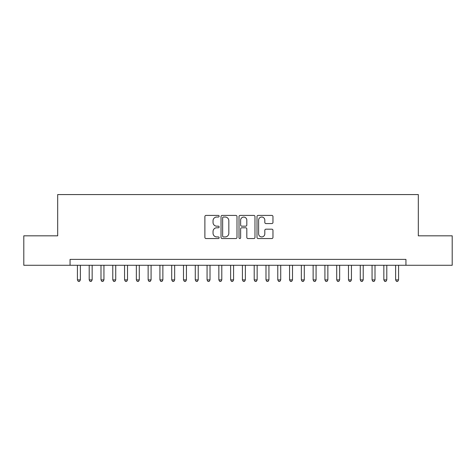 <?xml version="1.0" encoding="UTF-8"?>
<svg xmlns="http://www.w3.org/2000/svg" width="476" height="476" viewBox="0 0 476 476"><rect width="100%" height="100%" fill="white"/><g stroke="black" fill="none" stroke-linecap="round" stroke-linejoin="round"><path stroke-width="0.71" d="M219.144 216.223A0.809 0.809 0 0 0 218.335 215.414L206.043 215.414A1.154 1.154 0 0 0 204.888 216.568L204.888 237.393A1.154 1.154 0 0 0 206.043 238.547L218.335 238.547A0.809 0.809 0 0 0 219.144 237.738A0.809 0.809 0 0 0 218.335 236.929L216.741 236.929A3.701 3.701 0 0 1 213.04 233.228L213.04 231.491A3.701 3.701 0 0 1 216.741 227.79L218.335 227.79A0.809 0.809 0 0 0 219.144 226.981A0.809 0.809 0 0 0 218.335 226.171L216.741 226.171A3.701 3.701 0 0 1 213.04 222.47L213.04 220.733A3.701 3.701 0 0 1 216.741 217.032L218.335 217.032A0.809 0.809 0 0 0 219.144 216.223M271.808 223.565A1.154 1.154 0 0 0 272.962 222.411L272.962 216.568A1.154 1.154 0 0 0 271.808 215.414L258.159 215.414A1.154 1.154 0 0 0 256.998 216.568L256.998 237.393A1.154 1.154 0 0 0 258.159 238.547L271.808 238.547A1.154 1.154 0 0 0 272.962 237.393L272.962 230.336A1.154 1.154 0 0 0 271.808 229.176L265.965 229.176A1.154 1.154 0 0 0 264.811 230.336L264.811 233.835A3.094 3.094 0 0 1 261.717 236.929A3.094 3.094 0 0 1 258.623 233.835L258.623 220.126A3.094 3.094 0 0 1 261.717 217.032A3.094 3.094 0 0 1 264.811 220.126L264.811 222.411A1.154 1.154 0 0 0 265.965 223.565L271.808 223.565M70.055 265.281L23.8 265.281L23.8 235.822L57.685 235.822L57.685 194.571L418.315 194.571L418.315 235.822L452.2 235.822L452.2 265.281L405.945 265.281L405.945 259.39L70.055 259.39L70.055 265.281L405.945 265.281M236.988 216.568A1.154 1.154 0 0 0 235.828 215.414L222.179 215.414A1.154 1.154 0 0 0 221.025 216.568L221.025 237.393A1.154 1.154 0 0 0 222.179 238.547L235.828 238.547A1.154 1.154 0 0 0 236.988 237.393L236.988 216.568M240.172 215.414L253.821 215.414A1.154 1.154 0 0 1 254.975 216.568L254.975 237.393A1.154 1.154 0 0 1 253.821 238.547L247.978 238.547A1.154 1.154 0 0 1 246.818 237.393L246.818 228.95A1.154 1.154 0 0 0 245.664 227.79L241.79 227.79A1.154 1.154 0 0 0 240.63 228.95L240.63 237.738A0.809 0.809 0 0 1 239.821 238.547A0.809 0.809 0 0 1 239.011 237.738L239.011 216.568A1.154 1.154 0 0 1 240.172 215.414M223.452 217.032A0.809 0.809 0 0 0 222.643 217.841L222.643 236.12A0.809 0.809 0 0 0 223.452 236.929L225.13 236.929A3.701 3.701 0 0 0 228.831 233.228L228.831 220.733A3.701 3.701 0 0 0 225.13 217.032L223.452 217.032M246.818 220.186A3.094 3.094 0 0 0 243.724 217.092A3.094 3.094 0 0 0 240.63 220.186L240.63 225.011A1.154 1.154 0 0 0 241.79 226.171L245.664 226.171A1.154 1.154 0 0 0 246.818 225.011L246.818 220.186M77.421 265.281L77.421 279.9L80.373 279.9L80.373 265.281M80.373 279.9L79.486 281.429L78.308 281.429L77.421 279.9M89.208 265.281L89.208 279.9L92.154 279.9L92.154 265.281M92.154 279.9L91.273 281.429L90.095 281.429L89.208 279.9M100.995 265.281L100.995 279.9L103.941 279.9L103.941 265.281M103.941 279.9L103.054 281.429L101.876 281.429L100.995 279.9M112.782 265.281L112.782 279.9L115.727 279.9L115.727 265.281M115.727 279.9L114.841 281.429L113.663 281.429L112.782 279.9M124.563 265.281L124.563 279.9L127.514 279.9L127.514 265.281M127.514 279.9L126.628 281.429L125.45 281.429L124.563 279.9M136.35 265.281L136.35 279.9L139.295 279.9L139.295 265.281M139.295 279.9L138.415 281.429L137.237 281.429L136.35 279.9M148.137 265.281L148.137 279.9L151.082 279.9L151.082 265.281M151.082 279.9L150.196 281.429L149.018 281.429L148.137 279.9M159.924 265.281L159.924 279.9L162.869 279.9L162.869 265.281M162.869 279.9L161.983 281.429L160.805 281.429L159.924 279.9M171.705 265.281L171.705 279.9L174.656 279.9L174.656 265.281M174.656 279.9L173.77 281.429L172.592 281.429L171.705 279.9M183.492 265.281L183.492 279.9L186.437 279.9L186.437 265.281M186.437 279.9L185.557 281.429L184.379 281.429L183.492 279.9M195.279 265.281L195.279 279.9L198.224 279.9L198.224 265.281M198.224 279.9L197.338 281.429L196.16 281.429L195.279 279.9M207.066 265.281L207.066 279.9L210.011 279.9L210.011 265.281M210.011 279.9L209.125 281.429L207.947 281.429L207.066 279.9M218.847 265.281L218.847 279.9L221.792 279.9L221.792 265.281M221.792 279.9L220.912 281.429L219.733 281.429L218.847 279.9M230.634 265.281L230.634 279.9L233.579 279.9L233.579 265.281M233.579 279.9L232.699 281.429L231.52 281.429L230.634 279.9M242.421 265.281L242.421 279.9L245.366 279.9L245.366 265.281M245.366 279.9L244.48 281.429L243.301 281.429L242.421 279.9M254.208 265.281L254.208 279.9L257.153 279.9L257.153 265.281M257.153 279.9L256.267 281.429L255.088 281.429L254.208 279.9M265.989 265.281L265.989 279.9L268.934 279.9L268.934 265.281M268.934 279.9L268.053 281.429L266.875 281.429L265.989 279.9M277.776 265.281L277.776 279.9L280.721 279.9L280.721 265.281M280.721 279.9L279.84 281.429L278.662 281.429L277.776 279.9M289.563 265.281L289.563 279.9L292.508 279.9L292.508 265.281M292.508 279.9L291.621 281.429L290.443 281.429L289.563 279.9M301.344 265.281L301.344 279.9L304.295 279.9L304.295 265.281M304.295 279.9L303.408 281.429L302.23 281.429L301.344 279.9M313.131 265.281L313.131 279.9L316.076 279.9L316.076 265.281M316.076 279.9L315.195 281.429L314.017 281.429L313.131 279.9M324.918 265.281L324.918 279.9L327.863 279.9L327.863 265.281M327.863 279.9L326.982 281.429L325.804 281.429L324.918 279.9M336.705 265.281L336.705 279.9L339.65 279.9L339.65 265.281M339.65 279.9L338.763 281.429L337.585 281.429L336.705 279.9M348.486 265.281L348.486 279.9L351.437 279.9L351.437 265.281M351.437 279.9L350.55 281.429L349.372 281.429L348.486 279.9M360.272 265.281L360.272 279.9L363.218 279.9L363.218 265.281M363.218 279.9L362.337 281.429L361.159 281.429L360.272 279.9M372.059 265.281L372.059 279.9L375.005 279.9L375.005 265.281M375.005 279.9L374.124 281.429L372.946 281.429L372.059 279.9M383.846 265.281L383.846 279.9L386.792 279.9L386.792 265.281M386.792 279.9L385.905 281.429L384.727 281.429L383.846 279.9M395.627 265.281L395.627 279.9L398.579 279.9L398.579 265.281M398.579 279.9L397.692 281.429L396.514 281.429L395.627 279.9"/></g></svg>
